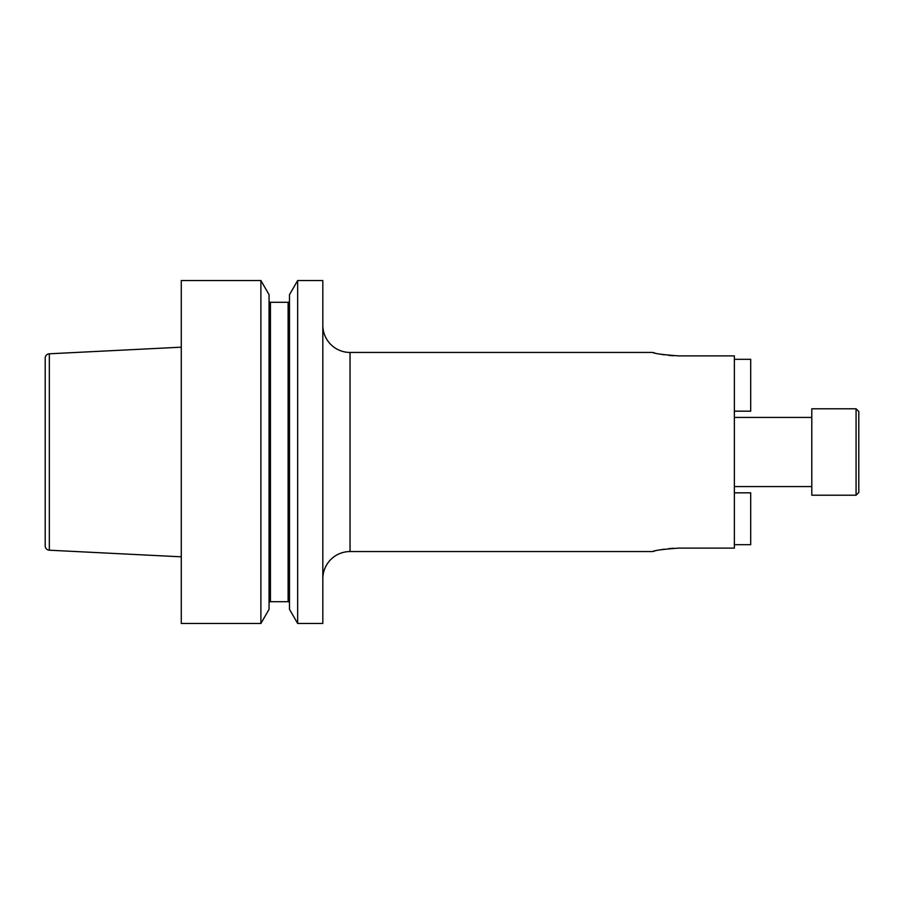 <?xml version="1.0" encoding="UTF-8"?>
<svg xmlns="http://www.w3.org/2000/svg" width="904" height="904" viewBox="0 0 904 904"><rect width="100%" height="100%" fill="white"/><g stroke="black" fill="none" stroke-linecap="round" stroke-linejoin="round"><path stroke-width="1.36" d="M654.677 551.056L652.711 551.553C654.225 550.423 662.869 549.282 678.633 548.118L734.364 548.118L734.364 355.882L678.633 355.882C662.869 354.718 654.225 353.577 652.711 352.447L350.04 352.447A27.222 27.222 0 0 1 322.818 325.225M652.711 551.553L350.04 551.553A27.222 27.222 0 0 0 322.818 578.775M856.077 495.211L858.8 492.488L858.8 411.512L856.077 408.789L811.792 408.789L811.792 495.211L856.077 495.211L856.077 408.789M322.818 623.477L322.818 280.522L297.665 280.522L297.665 623.477L322.818 623.477M297.665 623.477L289.483 609.307L289.483 294.693L297.665 280.522M269.064 603.058A1.356 1.356 0 0 1 270.432 601.702L288.116 601.702A1.356 1.356 0 0 1 289.483 603.058M288.116 601.702L288.116 302.298A1.356 1.356 0 0 0 289.483 300.942M288.116 302.298L270.432 302.298A1.356 1.356 0 0 1 269.064 300.942M260.894 623.477L269.064 609.307L269.064 294.693L260.894 280.522L181.286 280.522L181.286 623.477L260.894 623.477L260.894 280.522M49.336 550.208L49.336 353.792A4.35 4.35 0 0 0 45.2 358.142L45.2 545.858A4.35 4.35 0 0 0 49.336 550.208L181.286 556.819M49.336 353.792L181.286 347.181M673.536 355.747L668.723 355.374M664.203 354.809L660.293 354.153M654.677 352.944L652.711 352.447M673.536 548.253L668.723 548.626M664.203 549.191L660.293 549.847M734.364 544.683L750.693 544.683L750.693 492.827L734.364 492.827M734.364 359.317L750.693 359.317L750.693 411.173L734.364 411.173M270.432 601.702L270.432 302.298M350.04 352.447L350.04 551.553M811.792 486.567L734.364 486.567M811.792 417.433L734.364 417.433"/></g></svg>
